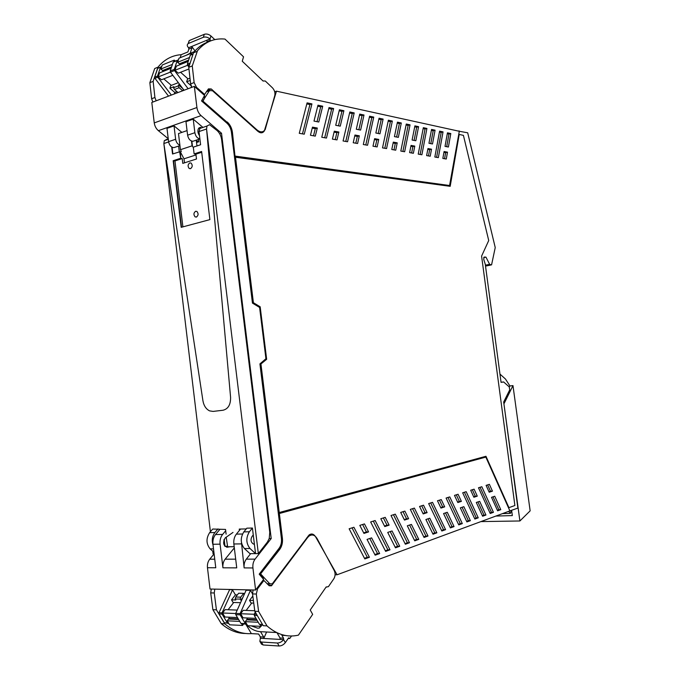 <?xml version="1.0" encoding="UTF-8"?>
<svg xmlns="http://www.w3.org/2000/svg" width="680" height="680" viewBox="0 0 680 680"><rect width="100%" height="100%" fill="white"/><g stroke="black" fill="none" stroke-linecap="round" stroke-linejoin="round"><path stroke-width="1.02" d="M388.178 121.176L390.405 121.644L384.795 148.274M393.125 143.004L395.293 143.404L393.966 149.881M397.239 123.097L399.381 123.547L396.61 137.037M304.257 134.181L299.276 133.314L307.079 102.867L311.942 103.904L304.257 134.181M306.808 103.921L309.927 104.576L311.942 103.904M309.927 104.576L302.464 133.867M312.239 128.112L315.282 128.673L317.305 128.035L312.486 127.143L310.445 135.269L315.299 136.119L317.305 128.035M315.282 128.673L313.505 135.805M313.999 121.091L317.976 105.196L322.711 106.207L318.793 122.018L313.999 121.091M317.721 106.233L320.705 106.862L322.711 106.207M320.705 106.862L317.024 121.669M326.485 138.074L321.767 137.249L329.018 107.55L333.625 108.536L326.485 138.074M328.772 108.57L331.636 109.182L333.625 108.536M331.636 109.182L324.7 137.76M334.067 132.132L336.863 132.643L338.861 132.031L334.296 131.189L332.401 139.111L337 139.91L338.861 132.031M336.863 132.643L335.214 139.604M335.707 125.281L339.405 109.769L343.893 110.721L340.247 126.157L335.707 125.281M339.167 110.781L341.912 111.358L343.893 110.721M341.912 111.358L338.487 125.817M347.556 141.763L343.077 140.972L349.826 111.987L354.203 112.922L347.556 141.763M349.596 112.99L352.231 113.552L354.203 112.922M352.231 113.552L345.772 141.448M356.295 129.251L359.737 114.104L364.004 115.013L360.604 130.084L356.295 129.251M359.516 115.09L362.041 115.626L364.004 115.013M362.041 115.626L358.844 129.744M354.773 135.941L357.34 136.417L359.312 135.821L354.977 135.022L353.217 142.749L357.587 143.514L359.312 135.821M357.34 136.417L355.801 143.2M367.557 145.256L363.307 144.517L369.589 116.212L373.745 117.096L367.557 145.256M369.376 117.181L371.798 117.7L373.745 117.096M371.798 117.7L365.78 144.951M375.844 133.025L379.058 118.227L383.112 119.094L379.95 133.816L375.844 133.025M378.845 119.195L381.174 119.689L383.112 119.094M381.174 119.689L378.199 133.484M374.433 139.561L376.796 139.995L378.743 139.425L374.62 138.66L372.988 146.208L377.137 146.931L378.743 139.425M376.796 139.995L375.36 146.625M390.405 121.644L392.334 121.066L388.382 120.216L382.517 147.874L386.563 148.589L392.334 121.066M395.726 150.186L391.782 149.498L393.303 142.12L397.222 142.851L395.726 150.186M395.293 143.404L397.222 142.851M399.381 123.547L401.293 122.978L398.352 137.369L394.442 136.612L397.434 122.154L401.293 122.978M198.441 139.425L198.721 141.788L196.358 140.905M196.698 140.794L196.605 140.037M414.724 126.803L416.687 127.219L414.094 140.411M410.873 146.268L412.879 146.633L411.629 152.975M406.087 124.967L408.136 125.4L402.9 151.444M439.433 132.039L441.175 132.413L436.602 157.344M446.7 146.702L448.962 134.062L447.296 133.705M444.558 158.737L445.638 152.668L443.929 152.354M427.796 149.379L429.641 149.719L428.476 155.916M431.392 130.339L433.202 130.721L430.78 143.633M423.147 128.588L425.043 128.987L420.147 154.462M174.182 147.543L173.901 147.636C171.156 147.364 169.38 145.375 168.589 141.661L166.991 128.367L174.029 125.885L181.866 132.396M179.885 145.163C177.607 144.27 176.188 142.298 175.635 139.264L174.029 125.885M179.333 140.599L178.815 136.306M193.188 141.185L192.907 141.279C190.17 140.981 188.403 138.95 187.603 135.184L185.971 121.677L193.222 119.127L194.871 132.702L187.603 135.184M199.894 138.847C197.276 138.346 195.602 136.297 194.871 132.702M199.512 135.694L199.223 135.303C197.804 132.957 197.523 130.772 198.381 128.758L200.727 127.305L199.061 127.874M198.721 141.788L196.554 142.511M227.545 546.057L225.123 546.457M229.993 546.754L227.367 547.188C223.269 545.768 222.581 542.649 225.301 537.829L233.019 532.406M219.742 529.558L215.509 534.565C213.452 537.183 212.594 540.413 212.951 544.255L220.082 544.162L222.929 567.792C222.615 564.4 223.354 561.527 225.139 559.173L234.328 547.902M215.509 534.565L222.624 534.42L225.7 530.748M242.505 534.004L236.359 534.131L240.55 529.048M416.687 127.219L418.582 126.667L414.902 125.876L412.105 140.029L415.828 140.743L418.582 126.667M412.879 146.633L414.783 146.098L411.043 145.409L409.624 152.618L413.38 153.281L414.783 146.098M408.136 125.4L410.04 124.84L406.274 124.032L400.809 151.079L404.651 151.75L410.04 124.84M441.175 132.413L443.037 131.877L438.337 157.641L434.834 157.029L439.603 131.147L443.037 131.877M450.806 133.543L447.457 132.821L445.017 146.379L448.4 147.033L450.806 133.543L448.962 134.062M447.5 152.167L444.074 151.53L442.833 158.431L446.275 159.035L447.5 152.167L445.638 152.668M426.624 155.593L427.958 148.546L431.519 149.201L430.21 156.221L426.624 155.593M429.641 149.719L431.519 149.201M428.952 143.276L431.562 129.43L435.072 130.186L432.497 143.964L428.952 143.276M433.202 130.721L435.072 130.186M418.225 154.122L423.325 127.678L426.921 128.444L421.889 154.768L418.225 154.122M425.043 128.987L426.921 128.444M202.819 100.989L209.431 90.635L212.475 90.721L257.813 131.282C260.5 133.416 262.675 133.305 264.325 130.942L276.479 91.171L459.306 131.282L449.548 185.631L235.008 156.238L232.075 132.37C231.455 128.163 229.729 124.746 226.916 122.111L202.819 100.989L226.916 122.111M260.5 132.736L261.043 132.005M235.475 157.08L253.402 302.702L260.176 306.799L266.653 359.295L260.61 364.233L266.297 359.354L259.82 306.867L253.045 302.778L235.127 157.191L450.185 186.32L459.195 134.453L449.896 186.278M459.195 134.453L463.42 135.362L488.725 240.533L481.593 256.105L514.887 505.504L508.921 507.671L485.962 456.28L279.233 512.524L260.967 364.183M202.555 127.075L193.222 119.127M222.624 534.42C220.566 537.047 219.725 540.294 220.082 544.162M214.115 553.902L209.72 559.198C207.91 561.527 207.162 564.375 207.468 567.723L215.772 567.766L212.951 544.255M241.23 540.183L244.128 567.894C243.805 564.451 244.528 561.535 246.304 559.147L250.656 553.648M236.359 534.131C234.32 536.792 233.486 540.073 233.852 543.983L236.742 567.868L222.929 567.808M206.601 91.409L207.842 91.222M261.231 131.945L260.967 132.804M204.901 97.512L203.167 100.861M232.075 132.37L232.424 132.251C231.803 128.044 230.087 124.627 227.264 121.992M232.424 132.251L235.008 156.238M449.863 185.555L235.356 156.128M274.695 91.791L276.479 91.171M511.326 510.519L510.442 513.383L508.598 511.36M279.233 512.524L260.61 364.233M508.921 507.671L485.664 456.365M484.067 257.108L483.735 259.411L485.29 264.341L501.067 382.364L503.616 381.956L501.05 382.245M503.616 381.956L509.243 386.911L509.711 389.87L503.685 402.007L517.862 508.096L509.609 510.986M207.468 567.723L210.018 589.024L255.603 590.027L252.926 567.962C252.595 564.494 253.308 561.544 255.076 559.13L271.209 538.543L269.195 538.577M271.209 538.543L221.519 133.246L219.725 133.85M221.519 133.246L201.059 115.626C198.79 113.543 197.404 110.848 196.919 107.525L194.344 86.377L151.802 102.459L154.249 122.901C154.726 126.106 156.102 128.707 158.389 130.679L168.232 138.703M194.344 86.377L204.569 95.455L201.526 100.929L226.916 123.165C229.373 125.451 230.869 128.427 231.412 132.09L252.458 303.118L259.599 307.436L265.931 358.743L259.93 363.885L281.418 538.492C281.8 542.308 281.044 545.538 279.157 548.182L259.207 574.158L263.636 579.402L255.603 590.027M352.036 527.858L367.285 557.269L364.48 558.28M362.601 524.51L366.426 531.947L363.664 532.856M369.784 538.492L377.519 553.562L374.825 554.54M373.303 521.118L387.889 549.822L385.313 550.749M383.367 517.931L387.013 525.189L384.489 526.023M390.226 531.573L397.63 546.295L395.165 547.188M393.457 514.735L407.405 542.759L405.042 543.617M403.036 511.692L406.538 518.789L404.217 519.545M409.606 525.019L416.704 539.402L414.434 540.217M412.565 508.674L425.935 536.061L423.767 536.851M421.71 505.775L425.059 512.703L422.934 513.409M428.009 518.798L434.809 532.856L432.735 533.604M474.589 518.475L476.263 517.871L464.406 492.243M493.017 496.825L498.839 509.711L497.361 510.246M473.671 496.757L475.312 496.221L472.337 489.736M450.126 527.323L452.03 526.635L445.502 512.89M488.979 491.733L490.501 491.232L487.637 484.883M489.957 512.924L491.495 512.371L480.071 487.279M482.366 515.669L483.973 515.083L477.929 501.925M441.558 530.417L443.547 529.703L430.712 502.928M457.598 502.035L459.383 501.44L456.288 494.819M466.633 521.356L468.384 520.718L462.102 507.271M440.716 507.569L442.671 506.931L439.45 500.157M458.473 524.306L460.3 523.642L447.967 497.454M263.373 579.105L263.075 577.244L260.431 574.098L279.421 549.338C281.588 546.295 282.455 542.581 282.022 538.203L278.978 513.519L485.835 457.087L279.352 513.51L282.396 538.203C282.829 542.581 281.962 546.287 279.795 549.329L260.431 574.098M484.262 257.074L485.954 257.133L489.634 264.35L491.555 264.928L495.236 247.554L467.695 132.795L459.025 131.223M204.553 97.639L204.365 95.795M458.422 131.087L459.085 130.908M489.634 264.35L485.401 265.166M485.954 257.133L483.692 257.575M509.192 511.139L509.668 511.131M367.285 557.269L369.427 557.26L364.82 558.935L349.137 528.777L353.906 527.263L369.427 557.26M363.962 533.417L359.822 525.385L364.463 523.914L368.56 531.904L363.962 533.417M366.426 531.947L368.56 531.904M379.652 553.554L371.611 537.871L367.047 539.418L375.156 555.186L379.652 553.554L377.519 553.562M387.889 549.822L390.005 549.806L385.637 551.387L370.651 521.96L375.164 520.531L390.005 549.806M384.769 526.575L380.817 518.738L385.212 517.344L389.122 525.138L384.769 526.575M387.013 525.189L389.122 525.138M399.729 546.278L392.046 530.961L387.719 532.423L395.479 547.817L399.729 546.278L397.63 546.295M407.405 542.759L409.496 542.733L405.356 544.238L391.017 515.508L395.293 514.148L409.496 542.733M404.481 520.09L400.699 512.431L404.863 511.113L408.612 518.729L404.481 520.09M406.538 518.789L408.612 518.729M418.778 539.376L411.409 524.416L407.311 525.802L414.74 540.838L418.778 539.376L416.704 539.402M425.935 536.061L428 536.027L424.065 537.455L410.329 509.388L414.383 508.096L428 536.027M423.19 513.927L419.569 506.456L423.521 505.206L427.116 512.644L423.19 513.927M425.059 512.703L427.116 512.644M436.858 532.822L429.794 518.194L425.901 519.512L433.024 534.208L436.858 532.822L434.809 532.856M462.68 492.796L474.852 519.044L478.244 517.82L466.174 491.683L462.68 492.796M476.263 517.871L478.244 517.82M491.521 497.327L497.615 510.799L500.777 509.651L494.734 496.238L491.521 497.327M498.839 509.711L500.777 509.651M475.312 496.221L477.284 496.137L473.892 497.25L470.679 490.254L474.096 489.175L477.284 496.137M452.03 526.635L454.053 526.583L450.398 527.909L443.564 513.544L447.27 512.287L454.053 526.583M492.447 491.147L489.379 484.33L486.098 485.375L489.2 492.218L492.447 491.147L490.501 491.232M481.822 486.727L478.49 487.781L490.212 513.476L493.442 512.303L481.822 486.727M491.495 512.371L493.442 512.303M479.663 501.338L476.298 502.469L482.621 516.231L485.937 515.032L479.663 501.338M483.973 515.083L485.937 515.032M443.547 529.703L445.579 529.66L432.514 502.35L428.663 503.574L441.838 531.012L445.579 529.66M459.383 501.44L461.38 501.364L457.827 502.537L454.487 495.388L458.065 494.258L461.38 501.364M468.384 520.718L470.373 520.667L466.896 521.925L460.326 507.875L463.853 506.677L470.373 520.667M442.671 506.931L444.694 506.855L440.963 508.087L437.487 500.777L441.243 499.587L444.694 506.855M446.088 498.049L458.754 524.884L462.306 523.591L449.76 496.893L446.088 498.049M460.3 523.642L462.306 523.591M485.835 457.087L509.889 510.884L337.067 574.779L315.605 536.826C313.718 533.885 311.559 533.256 309.111 534.956L272.229 583.856L269.739 583.746L260.805 574.107M262.888 580.448L263.891 580.465L269.161 585.718L271.464 585.803L307.624 537.531L306.969 537.54M269.807 583.814L267.58 584.239M309.8 534.48L310.769 535.152M337.067 574.779L335.087 574.762M229.279 589.45L232.526 589.925L222.037 612.858L219.011 612.731L219.045 613.963L224.213 622.608L228.803 623.492M219.011 612.731L229.517 589.858M263.687 637.049L260.287 636.854L260.363 638.282L263.764 638.477L263.687 637.049L260.55 631.678L259.615 631.626C254.924 631.142 250.461 628.719 246.245 624.385C250.47 628.719 254.924 631.142 259.615 631.626L276.599 632.536M251.218 625.872L257.609 628.167L259.369 628.031L262.115 624.852M259.837 624.317L261.026 626.356L262.421 624.444L259.42 624.299L254.244 615.417L255.187 611.906M232.526 589.925L235.416 594.856L231.54 599.854L233.061 602.454L240.542 602.692M237.354 594.906L235.416 594.856M244.264 594.371L243.669 593.342L238.663 593.223L235.713 597.031L235.221 598.978L235.807 599.981L231.54 599.854M252.552 593.904L250.478 590.325L246.126 590.223L235.73 613.411L235.764 614.652L240.941 623.415L245.879 624.215M235.662 589.586L242.454 589.738M227.239 622.761L222.062 614.091L219.045 613.963M222.037 612.858L222.062 614.091M235.713 597.031L240.728 597.167L240.244 599.123L240.83 600.134L242.887 597.457M243.669 593.342L240.728 597.167M241.672 600.159L240.83 600.134M250.478 590.325L240.117 613.59L235.73 613.411M252.832 596.045L249.534 600.398L251.065 603.024L253.759 603.109M246.891 624.367L245.327 623.619L240.15 614.839L240.117 613.59M253.419 600.516L249.534 600.398M235.221 598.978L240.244 599.123M276.998 632.731L280.032 637.985L283.534 638.188L283.611 639.642C281.86 641.81 279.795 642.94 277.406 643.016L279.131 646C281.52 645.915 283.594 644.784 285.337 642.608L288.635 637.857L289.731 638.529L291.55 636.004M283.534 638.188L281.877 635.307L285.481 635.502M253.079 589.968L252.552 593.938L254.822 611.286L263.202 625.693L266.976 625.88L267.682 626.51C277.406 634.729 287.649 637.611 298.418 635.137L312.664 614.371L310.233 609.994L326.179 586.933M260.363 638.282L259.853 641.351L261.4 642.039L263.126 644.98L279.131 646M263.126 644.98L261.409 643.986M280.032 637.985L280.109 639.438L283.611 639.642L285.337 642.608M254.822 611.286L258.604 611.431L266.976 625.88M307.624 537.531L308.907 536.171C312.06 534.012 314.815 534.862 317.169 538.721L334.245 570.571C335.478 573.402 335.359 576.121 333.872 578.731L328.406 586.662L326.604 586.942M263.891 580.465L257.541 588.846L256.326 594.031L258.604 611.431M260.287 636.854L258.621 634.015L251.345 633.615C242.369 634.151 233.903 631.218 225.947 624.792L224.808 623.823L221.263 623.645L221.969 624.257C229.347 630.36 237.244 633.446 245.633 633.488M211.276 589.05L210.715 592.884L212.891 609.688L221.263 623.645M261.4 642.039L277.406 643.016M266.602 632L263.772 638.469L280.118 639.421M269.288 583.806L268.387 585.004M308.966 535.075L310.131 535.398M251.345 633.615L245.811 624.215M212.891 609.688L216.427 609.824L224.808 623.823M214.804 589.126L214.251 592.977L216.427 609.824M239.751 621.392L227.197 620.814L229.585 624.81L242.565 625.447L243.559 624.104M238.621 619.48L228.565 619.029L227.197 620.814M241.791 624.155L242.565 625.447M235.934 612.961L235.637 613.726M228.565 619.029L229.398 617.211M237.226 610.087L225.139 609.629L222.538 612.994L224.935 617.015L237.481 617.559M228.106 609.739L233.716 602.471M222.538 612.994L235.509 613.513M258.23 622.251L245.293 621.648L247.681 625.702L261.026 626.356M257.1 620.313L246.644 619.846L245.293 621.648M254.422 613.658L254.107 614.49M246.644 619.846L247.469 617.992M254.753 610.742L243.21 610.308L240.626 613.726L243.032 617.806L255.96 618.366M246.16 610.419L251.719 603.049M240.626 613.726L253.972 614.261M168.538 96.135L154.955 78.319L157.76 77.214L171.343 95.072M161.781 66.385L160.573 67.073L157.505 76.049L154.7 77.163L154.955 78.319M154.7 77.163L157.692 68.4L160.488 67.269M159.256 67.575L157.692 68.4M194.59 51.433L186.311 55.233L190.213 53.21L191.981 47.804L191.718 46.453L195.032 50.923M157.505 76.049L157.76 77.214M191.029 87.635L191.403 86.487M183.362 89.377L182.937 90.695M174.284 93.959L174.785 92.438L176.936 91.621M188.844 67.082L187.331 64.184L190.323 55.046L191.785 54.425M174.785 92.438L169.898 88.222L170.765 85.595L178.339 82.671M191.054 85.68L186.643 81.796L190.23 80.418M178.508 59.619L177.216 60.511L174.275 69.377L174.531 70.559L188.105 88.74M186.643 81.796L187.501 79.135L189.983 78.174M184.042 90.278L170.468 72.173L174.531 70.559M174.718 61.319L173.238 61.948L170.213 71.001L170.468 72.173M182.682 90.788L179.137 87.703L178.211 85.927L178.551 84.906L182.767 88.578M178.551 84.906L179.681 84.465M179.137 87.703L174.463 89.488L173.536 87.72L173.876 86.7L169.898 88.222M178.016 92.556L174.463 89.488M178.211 85.927L173.536 87.72M191.981 47.804L188.844 49.087L188.581 47.745C186.966 46.078 186.83 44.702 188.173 43.622L189.15 40.664L188.505 43.435M188.844 49.087L187.909 51.944L181.194 54.68L180.191 57.715M156.162 100.81L154.912 97.503L153.144 81.379L157.981 67.192L154.7 68.519L149.855 82.679L151.623 98.761L152.864 102.059M157.981 67.192L158.848 66.138C165.019 59.126 172.465 55.301 181.194 54.68M203.804 94.741L204.603 94.452L196.511 87.295L194.131 82.56L192.27 65.934L197.481 50.745C204.901 41.913 214.064 38.02 224.97 39.075L243.55 56.84L242.25 61.225L263.16 81.09M215.543 39.465L216.266 39.33M206.771 42.466L207.034 41.633L210.256 40.316L209.993 38.947C207.816 37.179 205.598 36.627 203.345 37.289L204.306 34.306C206.558 33.643 208.777 34.195 210.953 35.972L214.812 39.618M204.306 34.306L189.593 40.426M188.581 47.745L209.993 38.947M153.144 81.379L149.855 82.679M210.256 40.316L210.001 41.14M208.437 41.845C203.056 43.656 198.356 46.962 194.327 51.748L193.469 52.819L196.953 51.408M204.603 94.452L208.445 88.876L211.276 88.978L257.023 129.931C260.414 132.625 263.135 132.489 265.2 129.523L274.797 95.506C275.306 92.684 274.533 90.134 272.476 87.847L265.302 81.022L263.5 80.962M203.345 37.289L188.623 43.392M207.034 41.633L206.771 40.273M192.27 65.934L188.768 67.311L193.469 52.819M259.82 132.541L260.805 131.835M208.556 90.959L207.782 90.27L211.276 88.978M191.879 87.312L190.621 83.895L188.768 67.311M171.564 66.938L162.605 70.525L160.888 69.028L172.414 64.388M160.888 69.028L162.256 64.983L174.25 60.12L173.85 61.336M163.804 78.863L171.326 85.374M172.822 75.31L161.483 79.772L158.202 76.951L159.588 72.871L171.122 68.255M163.387 71.349L163.081 71.001L171.309 67.711M162.605 70.525L163.081 71.001M175.346 61.098L174.25 60.12M170.909 72.76L170.315 71.927M170.238 72.173L158.202 76.951M188.666 60.078L179.341 63.818L177.633 62.288L189.499 57.511M177.633 62.288L178.984 58.208L191.309 53.21L190.91 54.434M180.566 72.267L188.071 78.914M188.955 68.969L178.254 73.177L174.981 70.286L176.341 66.172L188.232 61.421M180.123 64.659L179.817 64.303L188.411 60.868M179.341 63.818L179.817 64.303M192.406 54.205L191.309 53.21M188.062 66.019L187.433 65.118M187.349 65.382L174.981 70.286M221.612 139.519C221.068 135.805 219.538 132.804 217.031 130.509L209.517 124.686L206.983 126.029L206.567 128.996L258.349 553.605L267.41 542.062L269.254 538.381L269.756 532.287L221.612 139.519M223.04 410.236C228.216 408.944 230.732 404.608 230.579 397.239L206.567 128.996L230.579 397.239C230.732 404.608 228.216 408.944 223.04 410.236L213.087 411.417L223.04 410.236M202.929 400.758C203.839 405.748 206.066 409.113 209.593 410.873L213.087 411.417L209.593 410.873C206.066 409.113 203.839 405.748 202.929 400.758L163.855 143.548L202.929 400.758M214.106 553.851L213.078 553.86L212.763 551.216M210.426 531.735L163.855 143.548L164.305 140.667L166.872 139.323L167.62 139.528M213.069 545.19C211.59 540.421 212.202 536.206 214.914 532.542L209.635 532.661L212.73 529.031L225.539 529.423L226.108 534.149M234.183 546.703L227.63 546.779L226.21 537.166M239.411 530.425L239.25 529.082L246.27 528.913M252.425 528.037L246.865 528.173L243.823 531.896C240.236 537.854 240.431 543.413 244.426 548.556L250.01 548.505C246.016 543.337 245.811 537.761 249.39 531.769L252.425 528.037L255.544 553.622L249.968 553.648L244.426 548.556M258.349 553.605L255.544 553.622L250.01 548.505M198.704 128.248L200.107 127.763L199.01 131.571L206.567 128.996L199.01 131.571L200.608 144.746L193.307 147.16L194.123 153.918L195.908 154.156L196.494 159.001L182.784 163.387L182.206 158.584L174.972 160.93L182.903 226.865M253.266 534.939L252.042 536.469C250.47 539.351 250.733 541.739 252.824 543.635L254.43 544.485M178.602 146.064L179.299 151.776M214.914 532.542L218 528.904M213.911 552.245L210.145 548.887L213.503 548.854M209.635 532.661C205.972 538.466 206.142 543.873 210.145 548.887M223.779 544.102L224.324 543.447M196.265 140.156L196.97 145.945M191.48 141.023L192.066 145.843L180.429 149.702L192.066 145.843L193.341 147.475M191.845 141.151L192.423 145.894L191.845 141.151M200.107 127.763L200.107 128.393M198.024 132.439L199.07 132.081M172.881 153.893L172.082 147.22L172.881 153.893M189.805 162.894C187.782 164.483 187.578 166.345 189.193 168.487L190.51 168.682C192.533 167.11 192.746 165.248 191.139 163.098L189.805 162.894M196.367 217.073C198.441 215.509 198.628 213.631 196.919 211.454L195.661 211.259C193.588 212.84 193.409 214.71 195.126 216.877L196.367 217.073M164.518 143.319L168.623 141.924L164.518 143.319M187.051 130.611L178.483 133.56L180.429 149.702L181.331 151.428L180.319 151.768L183.991 158.814L196.001 154.93M171.7 146.999L172.542 154.003L179.97 151.716L180.778 158.406L180.319 151.768M201.714 152.278L195.908 154.156M201.637 151.648L194.48 153.96L201.637 151.648M174.972 160.93L173.536 160.752L181.534 227.23L173.179 160.709L181.194 227.324L209.899 219.614L201.612 151.487L194.123 153.918M179.613 151.674L180.778 158.406L173.536 160.752L180.778 158.406L182.206 158.584M184.475 162.843L183.991 158.814M180.421 158.355L173.179 160.709M503.871 403.393L519.902 520.973L480.93 521.594M495.898 516.06L512.329 515.585L511.64 510.399M519.902 520.973L530.145 510.85L512.975 385.611L504.186 403.359M512.975 385.611L509.923 385.951L505.478 379.041L499.953 374.076M509.379 387.048L509.923 385.951M175.635 139.264L168.589 141.661M179.936 145.622L173.901 147.636M199.903 138.941L192.907 141.279M226.61 547.196L227.367 547.188M235.688 559.164L225.139 559.173M224.171 539.367L225.012 546.354M233.852 543.983L241.222 543.889M209.431 90.635L206.346 91.775M214.744 559.189L209.72 559.198M255.076 559.13L246.304 559.147M158.389 130.679L201.059 115.626M196.919 107.525L154.249 122.901M244.128 567.894L252.926 567.962M269.739 583.746L267.036 583.703M254.244 615.417L257.303 615.544M256.547 614.252L254.209 614.15M245.327 623.619L240.941 623.415M240.15 614.839L235.764 614.652M288.269 638.375L289.127 638.427M252.552 593.938L256.326 594.031M256.522 588.821L257.541 588.846M271.983 585.259L268.6 585.2M210.715 592.884L214.251 592.977M238.272 618.894L228.922 618.477M256.743 619.71L247.001 619.276M190.238 55.25L193.052 54.111M187.331 64.184L190.145 63.061M187.587 65.373L189.66 64.549M173.162 62.152L177.216 60.511M170.213 71.001L174.275 69.377M210.01 38.956L210.953 35.972M154.912 97.503L151.623 98.761M256.504 130.101L257.023 129.931M196.511 87.295L195.721 87.601M194.131 82.56L190.621 83.895M243.823 531.896L249.39 531.769M223.907 540.005L224.621 545.904M509.702 513.4L502.486 513.621M490.501 265.124L485.529 266.075M260.61 626.34L259.369 628.031M288.226 638.443L289.204 638.503M259.853 641.351L261.579 644.283M271.464 585.803L269.203 585.76M308.907 536.171L307.981 536.188M326.085 587.061L326.757 587.078M157.769 68.204L160.573 67.073M193.112 53.916L190.323 55.046M173.238 61.948L177.302 60.307M188.173 43.622L189.15 40.664M199.435 128.622L206.983 126.029M190.612 168.648L189.193 168.487M196.622 216.98L195.126 216.877M168.308 139.298L164.305 140.667"/></g></svg>
